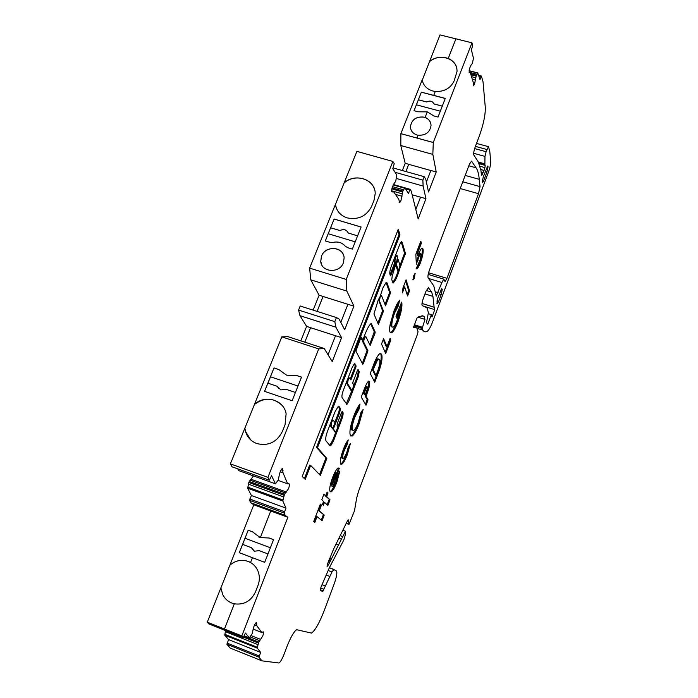 <?xml version="1.0" encoding="UTF-8"?>
<svg xmlns="http://www.w3.org/2000/svg" width="698" height="698" viewBox="0 0 698 698"><rect width="100%" height="100%" fill="white"/><g stroke="black" fill="none" stroke-linecap="round" stroke-linejoin="round"><path stroke-width="1.05" d="M398.069 259.351L396.385 264.394L398.541 270.728L399.954 265.292L398.069 259.351M391.351 266.147C389.964 270.056 389.501 272.822 389.955 274.436L390.435 275.823L390.897 275.291L395.338 263.792L394.981 260.782L395.661 257.039L397.031 255.477L397.494 256.934L396.743 261.139L392.232 275.928L391.77 279.662L393.07 283.1C395.557 280.736 397.825 275.736 399.902 268.084L405.442 253.418L402.135 242.267L401.429 241.595L399.841 244.195L391.351 266.147M395.6 255.154L396.089 255.136M383.08 287.55L379.869 297.182L378.299 299.808L373.962 313.952L378.395 324.378L383.481 311.134L379.45 300.978L380.105 297.278L381.536 295.577L385.514 305.855L390.566 292.715L386.971 282.786L386.029 282.542L383.08 287.55M365.124 334.01L362.864 340.109L361.328 337.16L360.814 337.788L355.91 351.146L362.786 364.304L363.274 363.675L367.977 350.815L363.641 341.915L364.269 338.251L365.761 336.41L370.149 345.466L374.983 333.243L375.192 332.056L371.223 323.383C369.321 324.998 367.288 328.54 365.124 334.01M364.347 336.131L364.836 336.131M333.339 420.344L332.92 420.074L331.576 422.307L331.131 426.05L332.859 428.197L334.944 422.526L333.339 420.344M348.145 377.88L348.799 377.74M348.136 379.982L349.366 377.932L350.745 379.782L351.26 379.127L355.901 367.113L356.102 365.909L354.375 363.763L352.167 367.471L343.364 390.243C342.046 393.899 341.636 396.385 342.125 397.703L346.923 404.412L348.86 401.149L358.397 376.353L359.217 371.615L358.048 369.486L357.551 370.123L352.961 382.042L352.76 383.219L353.851 385.087L352.054 390.627L347.534 383.595L348.136 379.982M343.372 262.806L344.123 257.928C343.782 246.542 325.303 245.111 321.481 256.114L320.731 261.357C321.368 272.508 339.629 273.729 343.372 262.806M343.32 254.683C339.909 245.775 324.771 246.822 321.499 256.157L320.757 261.401L321.743 264.778M425.117 117.386C428.921 118.983 430.893 121.714 431.032 125.588C429.898 132.35 425.588 135.56 418.119 135.22L417.02 138.038L433.284 142.488L471.953 42.831L455.925 38.826L448.238 58.431C454.058 61.092 456.989 65.411 457.042 71.405L454.162 80.828C450.515 88.341 444.225 91.874 435.29 91.438L433.746 95.373L445.28 98.409L438.03 117.055L433.807 115.92L427.289 111.846L425.126 117.439L424.218 117.151C416.244 116.269 411.637 119.48 410.407 126.783C410.686 130.91 412.946 133.667 417.186 135.054L418.102 135.264M430.902 124.017C430.099 120.579 427.874 118.311 424.227 117.194C416.252 116.322 411.654 119.533 410.415 126.835L410.607 128.511M239.318 552.703L242.607 544.379L251.376 547.686L254.473 551.211L259.194 550.635L267.98 553.942M232.975 603.465L231.858 603.081C227.853 601.449 224.835 598.675 222.802 594.748L220.882 587.934L229.921 565.127C236.448 559.787 243.332 558.924 250.547 562.509C254.011 564.542 256.515 567.483 258.068 571.322C259.796 575.946 259.769 580.657 257.99 585.447L255.547 591.738C251.088 601.083 244.021 605.114 234.336 603.831L231.832 603.072C227.827 601.44 224.8 598.666 222.767 594.74L220.847 587.925L207.271 622.18L208.877 623.933M435.273 91.482L432.943 91.037C426.914 89.222 423.328 85.514 422.168 79.93L400.879 133.658L400.8 145.533L405.189 163.306L402.353 170.539M258.286 536.753L259.857 537.495L269.114 538.018L273.537 539.667M254.936 533.665L260.328 537.652L269.07 537.992L273.537 539.659L264.716 562.326L239.283 552.694L248.183 530.201L252.606 531.859L254.936 533.665M250.756 439.967L245.443 431.259L244.885 428.171L254.473 404.378C265.074 394.309 283.92 399.806 286.119 413.774L285.046 424.785L282.446 431.329C276.853 442.235 268.32 446.319 256.838 443.57C251.001 441.328 247.188 437.218 245.417 431.233L244.858 428.144L230.392 463.882L232.076 466.805M295.437 392.468L285.883 389.24L280.779 389.938L277.403 386.369L267.892 383.15L264.586 391.36M336.445 208.414L335.415 204.514L344.114 182.937C355.09 172.589 375.323 179.36 375.219 193.529L374.023 200.326L371.668 206.259C366.537 216.162 358.406 220.053 347.29 217.924C340.511 215.63 336.549 211.145 335.398 204.47L309.633 268.119L310.776 279.828L319.099 295.21L313.132 310.13M281.495 371.563L286.677 375.21L296.694 375.541L301.51 377.156M281.329 371.353L286.651 375.175L296.667 375.515L301.519 377.129L292.148 400.739L264.551 391.342L274 367.933L278.799 369.539L281.329 371.353M471.953 42.831L472.694 45.457L471.403 49.968L473.48 58.257L472.389 63.343L471.01 65.184C469.248 68.666 468.742 71.135 469.51 72.583L470.26 72.609L473.192 82.128L473.567 85.749L474.544 84.022L476.176 76.099L477.79 73.063L479.997 79.581L481.393 76.038L483.051 81.884L485.311 107.562C485.442 114.917 483.461 124.366 479.369 135.892L475.286 146.702C473.907 150.724 473.41 153.49 473.802 154.991L478.322 161.98L480.974 170.696L481.428 174.893L481.829 175.32L484.072 170.434C485.171 167.075 485.442 165.225 484.874 164.894L484.97 156.396L486.105 151.71L488.469 146.659L489.778 151.222L490.685 161.674C490.807 164.047 490.083 167.485 488.513 171.97L432.943 321.045C430.806 326.655 428.956 330.032 427.394 331.184L426.906 331.419C424.724 332.44 423.145 331.463 422.177 328.479L424.96 319.379L424.07 316.377L423.005 315.941L418.756 316.726L417.029 317.991L413.478 327.423L416.785 327.92L418.032 331.751L417.64 333.766L358.545 491.279L356.687 497.979L354.479 510.823L349 524.434L348.538 520.185L348.206 519.809L346.88 522.008L333.757 548.707L327.589 563.757L327.1 566.584L328.348 565.005L345.493 531.23L345.702 533.394L343.896 539.807L329.343 567.788L321.036 586.983L320.321 590.36L322.746 591.538L332.012 571.95L333.792 569.507L336.427 570.929C337.431 572.465 336.628 576.923 334.037 584.287L324.387 610.148C319.501 622.782 315.217 630.425 311.526 633.095L296.633 629.709C293.867 631.638 290.647 637.248 286.965 646.557L284.051 654.262C282.166 659.052 280.474 661.966 278.991 663.013L261.942 660.84L258.941 657.123L260.686 652.438L257.326 648.163L257.326 647.282L258.81 642.099L262.745 636.009C263.739 633.156 263.853 631.769 263.094 631.838L261.75 632.484L256.881 625.783L256.314 622.459C254.918 623.785 253.871 626.045 253.156 629.238L252.266 633.514L249.404 637.841L245.443 633.051L243.288 637.597L241.813 635.922L287.846 517.279L285.194 515.342L284.13 513.021L285.988 508.127L282.821 501.007L284.461 494.245L288.501 488.748C289.653 485.363 289.74 483.723 288.736 483.819L287.628 483.819L283.048 472.816L282.332 468.437C280.962 469.71 279.942 471.935 279.287 475.111L278.275 479.988L275.457 483.81L271.557 475.713L269.358 480.215L267.91 477.362L318.724 348.913L324.247 348.511L332.213 361.59L341.584 337.666L335.895 327.196L334.813 321.647L336.427 317.546L339.097 319.073L344.681 329.753L353.921 306.16L346.862 291.083L346.208 279.427L392.887 161.447L394.239 163.637L392.808 168.724L396.682 174.832L396.743 175.852L395.679 181.384L393.846 183.888C391.674 187.998 391.159 190.685 392.311 191.976L393.524 191.549L398.811 199.358L399.649 202.769L400.984 200.518L402.877 190.99L404.587 188.207L405.023 188.024L408.452 193.451L410.119 189.298L411.244 191.112L418.154 218.928L425.946 198.694L423.128 186.061L422.866 180.136L424.201 176.69L425.78 179.212L428.52 191.985L436.215 171.987L432.83 154.38L433.292 142.532L400.879 133.658M249.422 561.925C242.494 559.054 235.994 560.119 229.921 565.127L253.793 504.794L250.774 502.726L249.526 500.353L251.393 495.501L247.65 488.225L249.221 481.489L253.549 475.94M238.899 470.67L237.678 468.82M254.473 404.378L281.809 336.855L287.89 336.645L324.247 348.511M300.821 340.868L306.614 326.394L299.974 315.679L298.57 310.069L300.21 306.012L336.427 317.546M344.114 182.937L356.896 151.361L392.887 161.447M422.229 80.226L440.019 34.9L455.907 38.87M261.942 660.84L230.296 648.137L226.859 644.263L228.612 639.621L224.756 635.171L225.559 630.573M412.972 279.933L413.792 275.623L414.978 273.546L414.507 278.048L412.972 279.933M396.918 304.206L399.553 300.166L398.514 305.541L394.623 312.966C392.285 319.431 391.404 324.055 391.997 326.821L393.087 327.283C394.387 326.332 395.827 323.793 397.406 319.684L399.841 309.694L396.665 318.044L395.984 316.211L401.699 302.068C402.493 306.108 401.271 312.617 398.035 321.586C395.731 327.632 393.637 331.349 391.752 332.737L389.981 332.108C389.458 330.8 389.493 328.348 390.077 324.762L393.977 310.924L396.918 304.206M374.747 382.277L370.254 373.535L372.88 366.659C375.384 359.662 377.688 355.317 379.799 353.616L381.658 354.314C382.783 358.318 381.344 365.368 377.339 375.472L374.747 382.277M353.956 415.624C356.015 410.328 358.022 406.472 359.994 404.046L359.069 409.098L354.785 417.247C352.438 423.834 351.705 428.162 352.586 430.212L353.694 430.439C355.073 429.453 356.599 426.792 358.275 422.447L361.023 412.265L363.135 409.456L359.156 423.765C356.599 430.439 354.252 434.549 352.124 436.076L350.483 435.744C349.131 432.586 350.283 425.876 353.956 415.624M339.298 468.131L333.051 486.27C333.949 485.668 334.953 483.932 336.052 481.07L337.666 475.268L339.839 471.045L336.881 482.048C334.866 487.3 333.016 490.563 331.314 491.828L330.241 491.767C329.081 489.891 329.849 485.206 332.527 477.72C334.551 472.441 336.41 469.187 338.076 467.974L339.481 468.367M314.833 522.401L313.699 521.502L320.356 504.087L321.455 505.073L319.256 510.831L324.212 515.089L322.057 520.743L317.049 516.607L314.833 522.401M305.227 479.351L310.636 465.4L320.33 475.355L326.847 458.394L317.485 447.723L399.954 234.886L398.27 229.214L302.225 476.525L305.227 479.351M434.121 307.233L434.758 309.642L432.01 316.997L431.355 314.624L427.787 324.186L426.487 322.685L428.406 312.617L427.237 308.49L426.653 307.609L422.22 305.593C421.636 304.633 422.046 302.086 423.459 297.967L425.998 291.223L428.432 287.663L431.669 292.13L432.935 296.38L434.121 307.233L422.002 303.482M436.904 303.892L437.716 298.194L441.729 288.571L442.244 289.583L441.232 294.486L438.571 301.623L436.904 303.892M483.313 176.786L487.666 166.045L488.042 166.918L486.942 171.987L483.714 180.634L482.597 182.71L482.222 181.864L483.313 176.786M441.913 282.507L436.206 296.153L433.79 285.901L428.092 277.708C427.673 276.391 428.136 273.799 429.471 269.943L469.449 164.143L471.56 161.133L476.036 167.79C477.729 170.042 478.793 173.889 479.229 179.325L480.041 186.619L478.523 193.695L446.938 278.319L445.115 281.66L443.762 279.121L441.913 282.507L428.624 278.476M323.567 501.461L321.769 499.812L323.977 494.044L325.748 495.737L327.153 492.064L328.06 492.954L326.664 496.61L330.023 499.82L327.886 505.439L324.491 502.316L323.401 505.169L322.467 504.331L323.567 501.461M335.747 432.132L333.531 429.209L333.723 428.04L339.158 413.958C340.196 411.043 340.519 409.08 340.127 408.06L339.054 406.48L338.251 406.376L335.075 411.672L327.571 431.085C325.8 436.014 325.277 439.278 326.001 440.866L329.988 445.717L331.131 445.097L333.452 441.023L341.654 419.69C342.988 415.964 343.407 413.452 342.91 412.152L342.221 411.41L341.383 412.815L337.431 423.067L337.047 425.396L337.893 426.548L336.043 432.167L334.822 431.818L332.649 428.153M343.495 448.98C345.126 444.705 346.714 441.677 348.25 439.923L346.923 445.097L344.402 450.114C342.805 454.45 342.308 457.251 342.91 458.525L343.538 458.612L346.531 453.299L348.293 447.086L350.413 443.474L347.438 454.302C345.397 459.685 343.529 462.983 341.819 464.205L340.772 464.091C339.778 461.718 340.685 456.684 343.495 448.98M366.014 405.241L361.25 397.092L363.597 390.932C365.324 385.985 366.974 382.731 368.527 381.187L369.478 381.501C370.045 382.862 369.652 385.697 368.317 390.016L366.04 396.307L368.055 399.858L366.014 405.241M385.689 353.52L381.527 344.044L383.586 338.652L386.971 346.574L390.121 338.303L390.828 340.022L385.689 353.52M402.38 292.916L402.973 287.934L406.07 279.811L409.534 290.848L407.588 295.978L404.666 286.922L402.38 292.916M416.34 264.193L415.825 254.299L420.842 241.176L421.356 243.218L417.936 252.187L418.111 255.555L418.756 253.671C419.926 250.634 420.973 248.793 421.897 248.156L423.058 248.985C423.52 251.899 422.674 256.393 420.528 262.465C419.21 265.903 418.032 268.023 416.968 268.817L416.104 268.8L420.083 260.118L421.147 254.142L420.562 253.758L419.166 256.183L416.34 264.193M270.745 511.006L253.793 504.794M234.336 603.831L224.459 629.02L207.271 622.18M287.846 517.279L270.745 510.997L260.328 537.652M285.194 515.342L250.774 502.726M427.272 111.881L418.233 111.793L414.045 110.677L421.365 92.162L433.746 95.373M429.401 61.686C435.177 57.166 441.459 56.093 448.247 58.484L448.238 58.431M341.584 337.666L335.546 335.721L328.06 354.767M304.799 342.168L310.584 327.676L306.614 326.394M317.084 311.387L323.052 296.449L319.099 295.21M353.921 306.16L347.909 304.276L340.807 322.345M414.071 110.677L416.392 104.813L440.307 111.183M415.807 209.487L420.571 197.15L425.946 198.694M436.215 171.987L430.867 170.495L426.391 182.073M408.714 164.292L405.904 171.534L408.714 164.292L405.189 163.306M267.91 477.362L230.392 463.882M318.724 348.913L281.809 336.855M361.102 227.016L352.342 249.099L347.578 247.659L345.056 245.984C341.976 242.538 338.007 241.342 333.155 242.389L330.006 242.346L325.285 240.923L334.124 219.015L361.102 227.016M346.208 279.427L309.633 268.119M479.229 179.325L465.191 175.416M476.036 167.79L468.82 165.801M329.709 576.365L326.202 575.039M260.686 652.438L228.612 639.621M285.988 508.127L251.393 495.501M304.834 342.177L310.584 327.676M310.61 327.702L335.537 335.747M335.895 327.196L299.974 315.679M334.813 321.647L298.57 310.069M317.119 311.395L323.052 296.449M323.069 296.484L347.901 304.302M346.862 291.083L310.776 279.828M420.562 197.185L412.152 194.777M423.128 186.061L396.429 178.487M422.866 180.136L395.068 172.293M424.201 176.69L393.079 167.921M408.723 164.335L430.849 170.53M432.83 154.38L400.8 145.533M424.96 319.379L418.032 317.206M424.07 316.377L421.941 315.714M416.785 327.92L413.67 326.934M338.382 545.042L336.087 544.196M434.758 309.642L423.398 306.125M434.112 307.19L422.011 303.447M431.355 314.624L428.415 313.707M325.312 240.932L334.124 219.015M334.141 219.059L361.093 227.051M348.258 233.027L357.603 235.854L348.258 233.027C346.531 229.572 343.765 228.743 339.943 230.541L330.634 227.757M328.217 233.734L355.221 241.84M270.501 376.798L297.994 386.029L270.501 376.798L267.927 383.167M270.475 376.772L274 367.933M274.026 367.968L278.825 369.574L281.268 371.275M344.131 182.981C353.729 174.072 371.214 177.65 374.486 189.324M330.651 227.801L339.943 230.541M339.961 230.584C343.538 228.839 346.26 229.529 348.127 232.661M277.403 386.395L278.441 388.35M254.508 404.404C264.368 397.197 273.546 397.511 282.018 405.346M416.418 104.822L421.365 92.162M442.288 106.105L434.016 103.906C432.428 101.044 429.968 100.39 426.653 101.952L418.39 99.762M421.374 92.206L445.254 98.497M242.634 544.396L248.183 530.201M248.209 530.218L253.383 532.225M270.388 547.764L245.033 538.245L270.379 547.764M429.41 61.738C438.58 53.17 455.969 57.873 456.954 69.303M253.959 550.984L251.376 547.686M418.399 99.814L426.661 102.004C429.977 100.442 432.437 101.088 434.025 103.958L434.016 103.906M434.025 103.958L442.27 106.14M252.44 557.676L250.547 562.509M224.459 629.02L241.813 635.922M319.571 474.579L325.922 458.071L316.517 447.392L399.012 234.615L397.781 230.48M399.012 234.615L399.954 234.886M316.517 447.392L317.485 447.723M325.922 458.071L326.847 458.394M304.424 478.592L309.668 465.06L310.636 465.4M320.216 504.445L321.455 505.073M320.565 504.75L318.358 510.508L319.256 510.831M318.358 510.508L324.212 515.089M323.331 514.775L321.298 520.115M314.048 521.781L316.15 516.284L317.049 516.607M323.828 494.437L325.748 495.737M326.996 492.465L328.06 492.954M327.17 492.64L325.774 496.295L326.664 496.61M325.774 496.295L330.023 499.82M329.151 499.506L327.144 504.759M322.651 504.488L323.602 501.993L324.491 502.316M338.6 468.061L331.742 486.052L332.623 486.366M338.504 473.637L336.008 481.742L336.881 482.048M336.008 481.742C333.993 486.995 332.135 490.249 330.433 491.514L330.137 491.645M335.659 472.834L332.702 477.894L331.367 482.239L331.088 484.813L331.969 485.127L336.576 473.061L333.583 478.209L331.969 485.127M335.694 472.747L336.576 473.061M331.367 482.239L332.248 482.554M332.702 477.894L333.583 478.209M351.077 390.348L346.592 383.281L346.557 381.981M353.921 385.296L357.481 376.048L358.292 371.31L357.594 370.027M346.199 403.959L351.862 390.671M350.265 378.962L354.968 366.808L355.169 365.604L354.218 363.876M337.937 426.635L340.729 419.376C342.072 415.65 342.482 413.137 341.985 411.837L341.915 411.733M329.683 445.341L332.527 440.7L335.799 432.184M334.839 422.395L338.225 413.635C339.263 410.729 339.586 408.766 339.193 407.737L338.26 406.367M329.918 425.021L331.89 427.891M330.189 425.719L331.044 426.016M362.341 363.44L367.061 350.518L362.707 341.61L362.724 340.074M361.913 339.813L360.822 337.771M370.525 344.829L369.617 344.542L374.276 331.768L370.734 323.811M377.854 323.113L382.574 310.846L378.508 299.459M382.574 310.846L383.481 311.134M386.081 282.507L386.971 282.786M385.008 304.537L389.659 292.436L386.055 282.524M389.659 292.436L390.566 292.715M346.775 441.947L346.051 444.801L346.923 445.097M346.051 444.801L343.521 449.809L344.402 450.114M343.521 449.809C341.924 454.145 341.427 456.946 342.029 458.22L342.91 458.525M342.029 458.22L342.5 458.377M349.122 445.682L346.574 453.997L347.438 454.302M346.574 453.997C344.533 459.38 342.657 462.678 340.947 463.9L340.711 464.004M358.746 405.756L358.187 408.801L359.069 409.098M358.187 408.801L353.903 416.95L354.785 417.247M353.903 416.95C351.556 423.538 350.824 427.857 351.713 429.907L352.586 430.212M351.713 429.907L352.612 430.238M361.904 411.096L358.292 423.477L359.156 423.765M358.292 423.477C355.736 430.151 353.389 434.243 351.251 435.77L350.693 435.98M368.57 381.16L369.478 381.501M368.605 381.213C369.172 382.574 368.78 385.409 367.445 389.728L368.317 390.016M367.445 389.728L365.167 396.01L366.04 396.307M365.167 396.01L367.192 399.57L368.055 399.858M367.192 399.57L365.42 404.229M366.52 386.657L365.578 387.364L363.335 392.8L364.321 394.518L365.194 394.815L365.935 392.887C367.061 390.217 367.549 388.236 367.401 386.945L366.45 387.66L364.216 393.096L365.194 394.815M363.335 392.8L364.216 393.096M363.998 391.072L364.88 391.369M365.578 387.364L366.45 387.66M380.366 353.38L381.658 354.314M380.794 354.034C381.928 358.039 380.489 365.089 376.475 375.184L374.189 381.195M378.569 359.06L377.548 358.859L376.562 359.854L372.278 369.416L375.131 375.114L375.995 375.393L377.06 372.61C379.555 366.241 380.401 361.913 379.607 359.636L378.421 359.138L377.444 360.142L373.151 369.704L375.995 375.393M373.064 367.349L373.945 367.637M372.278 369.416L373.151 369.704M376.562 359.854L377.444 360.142M383.228 339.586L386.107 346.304L386.971 346.574M389.763 339.245L390.828 340.022M389.973 339.752L385.174 352.35M398.305 301.833L397.651 305.27L398.514 305.541M397.651 305.27L393.751 312.687L394.623 312.966M393.751 312.687C391.412 319.161 390.54 323.776 391.133 326.551L391.997 326.821M391.133 326.551L392.119 327.074M396.185 316.77L398.986 309.423L399.841 309.694M401.071 302.871C401.341 307.382 400.041 313.533 397.179 321.324L398.035 321.586M397.179 321.324C394.876 327.362 392.782 331.079 390.897 332.457L390.33 332.702M405.643 280.945L408.688 290.595L409.534 290.848M408.688 290.595L407.152 294.626M402.816 289.234L403.802 286.66L404.666 286.922M414.891 273.607L415.327 273.738M414.533 274.07L413.652 277.787L414.507 278.048M413.652 277.787L412.911 279.348M399.963 265.58L404.543 253.147L401.21 241.988L402.135 242.267M399.937 265.764L400.731 266.017M399.928 265.842L400.643 266.06M392.704 282.35C394.623 280.16 396.464 276.251 398.218 270.632M390.069 274.768L394.414 263.512L394.091 259.063M397.528 270.405L398.436 270.693L397.528 270.405L395.661 264.699M420.362 242.433L421.356 243.218M420.501 242.956L417.072 251.934L417.936 252.187M417.072 251.934L417.247 255.302L418.111 255.555M421.976 248.113L423.058 248.985M422.211 248.732C422.674 251.646 421.828 256.14 419.681 262.212L420.528 262.465M419.681 262.212C418.425 265.519 417.264 267.613 416.226 268.494M420.213 253.653L419.707 253.505L418.311 255.922L419.166 256.183M418.311 255.922L417.238 260.031L418.093 260.284M417.238 260.031L416.235 262.247M397.354 259.132L397.93 259.307L397.354 259.115M341.819 539.353L339.115 538.359M286.52 492.064L251.411 479.378M260.834 639.481L251.21 635.669M438.108 292.689L435.299 291.834M446.938 278.319L428.572 272.77M478.523 193.695L460.235 188.539M480.041 186.619L462.783 181.785M484.901 167.625L480.119 166.299M483.714 180.634L482.353 180.258M486.942 171.987L485.285 171.525M488.042 166.918L487.187 166.682M487.989 166.412L487.457 166.255M438.571 301.623L436.869 301.1M441.232 294.486L439.321 293.902M442.244 289.583L441.188 289.26M342.919 536.64L340.467 535.741M323.165 590.787L320.225 589.67M323.75 589.225L320.635 588.039M325.155 585.901L322.014 584.715M332.012 571.95L328.165 570.51M334.054 569.455L329.377 567.701M258.941 657.123L226.859 644.263M259.185 655.946L227.086 643.085M257.326 648.163L224.756 635.171M257.326 647.282L224.739 634.281M257.894 644.603L225.262 631.611M258.391 643.085L243.611 637.204M258.81 642.099L244.056 636.236M259.639 640.694L250.198 636.942M261.75 632.484L253.182 629.099M256.881 625.783L254.596 624.885M256.803 623.977L255.416 623.427M249.195 637.824L244.23 635.843M243.174 637.579L208.807 623.907M284.13 513.021L249.526 500.353M284.409 511.686L249.788 499.018M282.821 501.007L247.65 488.225M282.847 499.916L247.642 487.125M283.484 496.871L248.235 484.089M284.016 495.24L248.767 482.475M284.461 494.245L249.221 481.489M285.316 492.928L250.111 480.198M287.628 483.819L278.092 480.399M283.048 472.816L280.212 471.796M283.022 470.504L281.163 469.841M275.125 483.714L238.559 470.548M269.184 480.163L231.893 466.744M392.564 191.749L391.639 191.488M402.004 196.26L395.434 194.367M402.153 193.8L391.595 190.772M402.545 191.976L391.814 188.905M402.877 190.99L392.049 187.893M403.453 189.769L392.433 186.619M404.587 188.207L393.14 184.944M409.63 189.987L405.521 188.818M410.023 189.271L393.375 184.516L410.005 189.28M469.614 72.479L469.091 72.348M475.521 80.148L472.337 79.328M475.792 77.766L471.516 76.667M476.176 76.099L470.923 74.747M476.464 75.244L470.609 73.744M476.935 74.232L470.225 72.513M477.79 73.063L469.082 70.838M481.018 76.553L478.959 76.03M481.28 76.012L478.776 75.367M483.182 172.825L481.14 172.258M484.072 170.434L480.8 169.527M484.595 164.824L479.037 163.288M484.499 163.742L478.374 162.058M484.97 156.396L473.672 153.298M486.105 151.71L474.649 148.587M486.925 149.52L475.408 146.388M422.892 330.154L416.898 328.269M422.177 328.479L414.045 325.914M422.072 328.121L414.158 325.626M422.238 327.214L414.481 324.779M423.005 315.941L422.508 315.793M348.764 524.154L346.348 523.282M348.538 520.185L347.997 519.993M328.348 565.005L327.292 564.612M329.596 562.126L328.374 561.663M330.154 561.035L328.802 560.529M330.756 560.084L329.186 559.499M331.314 558.993L329.613 558.356M432.935 296.38L424.977 293.937M431.669 292.13L426.286 290.481M346.592 383.281L347.534 383.595M350.824 390.261L351.74 390.566M358.292 371.31L359.217 371.615M357.481 376.048L358.397 376.353M347.944 400.844L348.86 401.149M354.462 363.719L355.003 363.894M355.169 365.604L356.102 365.909M354.968 366.808L355.901 367.113M350.326 378.813L351.26 379.127M341.985 411.837L342.91 412.152M340.729 419.376L341.654 419.69M332.527 440.7L333.452 441.023M331.009 443.684L331.934 444.007M330.206 444.774L331.131 445.097M338.451 406.28L339.054 406.48M339.193 407.737L340.127 408.06M338.225 413.635L339.158 413.958M333.129 427.839L333.723 428.04M332.597 428.895L333.531 429.209M331.82 427.865L332.754 428.188M362.707 341.61L363.641 341.915M367.061 350.518L367.977 350.815M366.86 351.696L367.767 351.993M362.367 363.379L363.274 363.675M361.808 339.778L362.751 340.083M374.276 331.768L375.192 332.056M374.067 332.955L374.983 333.243M378.525 300.69L379.45 300.978M376.475 375.184L377.339 375.472M404.543 253.147L405.442 253.418M404.317 254.36L405.215 254.63M400.155 265.179L401.053 265.449M399.588 267.456L400.05 267.596M394.056 260.502L394.981 260.782M394.64 262.274L395.565 262.553M394.414 263.512L395.338 263.792M390.173 275.064L390.897 275.291M395.81 264.21L396.385 264.394M395.749 255.032L396.673 255.311M380.497 295.237L381.187 295.455M364.478 336.017L365.412 336.314M331.969 419.751L332.92 420.074M348.424 377.618L349.366 377.932M399.649 202.769L399.125 202.621M443.762 279.121L428.188 274.41M345.493 531.23L343.154 530.375M333.792 569.507L329.316 567.84M392.311 191.976L391.735 191.81M392.878 191.47L391.595 191.104M404.788 187.989L393.271 184.7M469.754 72.365L469.056 72.182M477.912 72.941L469.108 70.69M481.306 75.995L478.767 75.34M488.469 146.659L476.525 143.422M348.799 524.364L346.278 523.439M485.189 165.356L479.238 163.716M331.314 491.828L330.433 491.514M336.462 473.113L335.581 472.808M346.365 404.229L346.923 404.412M329.84 445.533L330.477 445.76M341.819 464.205L340.947 463.9M352.124 436.076L351.251 435.77M367.078 386.84L366.197 386.552M378.421 359.138L377.548 358.859M391.752 332.737L390.897 332.457M416.968 268.817L416.191 268.582M420.562 253.758L419.707 253.505"/></g></svg>
